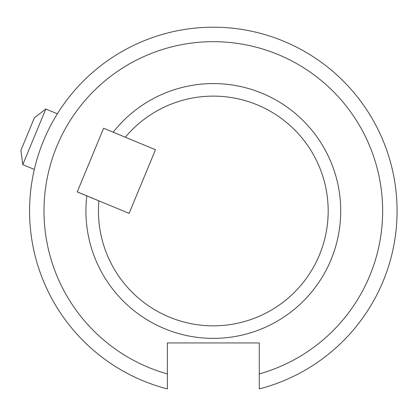 <?xml version="1.0" encoding="UTF-8"?>
<svg xmlns="http://www.w3.org/2000/svg" width="418" height="418" viewBox="0 0 418 418"><rect width="100%" height="100%" fill="white"/><g stroke="black" fill="none" stroke-linecap="round" stroke-linejoin="round"><path stroke-width="0.63" d="M167.378 373.938L167.378 388.923A183.779 183.779 0 0 1 213.321 27.207A183.779 183.779 0 0 1 259.264 388.923L259.264 373.938A169.306 169.306 0 0 0 213.321 41.675A169.306 169.306 0 0 0 167.378 373.938L167.378 342.953L259.264 342.953L259.264 373.938M113.2 132.213L125.28 137.219A114.861 114.861 0 0 1 328.182 210.98A114.861 114.861 0 0 1 213.321 325.841A114.861 114.861 0 0 1 98.904 200.886L77.241 191.914L103.612 128.242L113.2 132.213A127.391 127.391 0 0 1 340.717 210.98A127.391 127.391 0 0 1 213.321 338.376A127.391 127.391 0 0 1 86.829 195.885M103.612 128.242L77.252 191.878L129.125 213.368L155.486 149.728L125.28 137.219M57.344 113.795L45.813 109.02L22.776 164.635L34.307 169.41M45.813 109.02L34.407 117.771L20.9 150.381L22.776 164.635"/></g></svg>

